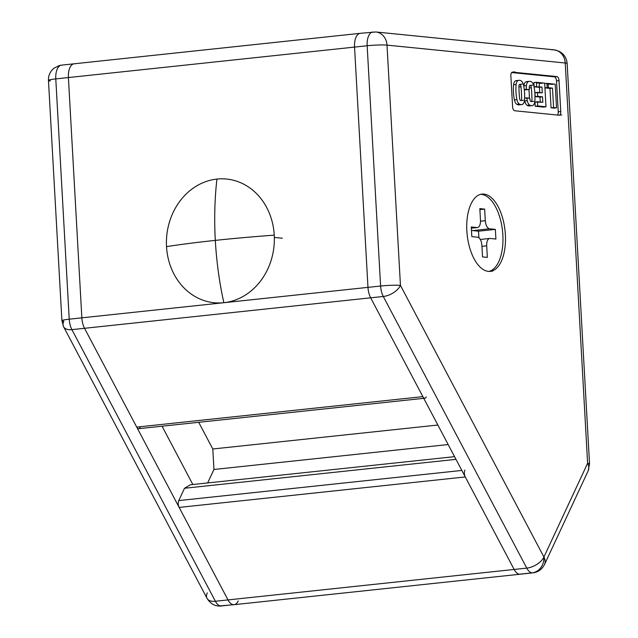 <?xml version="1.0" encoding="UTF-8"?>
<svg xmlns="http://www.w3.org/2000/svg" width="638" height="638" viewBox="0 0 638 638"><rect width="100%" height="100%" fill="white"/><g stroke="black" fill="none" stroke-linecap="round" stroke-linejoin="round"><path stroke-width="0.96" d="M424.884 398.216A4.857 2.385 -96.1 0 1 422.85 396.629L370.662 297.818L383.286 296.479L526.765 568.107L514.14 569.447A14.57 7.146 83.9 0 0 519.484 574.208A14.57 7.146 83.9 0 0 520.217 574.2A14.57 7.146 -96.1 0 1 514.14 569.447L228.005 599.919A14.57 7.146 83.9 0 0 233.356 604.68A14.57 7.146 83.9 0 0 238.229 600.948A14.57 7.146 -96.1 0 1 228.005 599.919L179.142 507.417A4.857 2.385 -96.1 0 1 178.768 500.591L184.51 488.261L190.411 484.776L454.559 456.649L190.411 484.776L184.51 488.261L455.987 459.352L184.51 488.261L178.768 500.591L461.84 470.437L178.768 500.591A4.857 2.385 83.9 0 0 179.142 507.417L228.005 599.919L514.14 569.447L465.277 476.945L179.142 507.417L465.277 476.945A4.857 2.385 -96.1 0 1 464.895 470.11A4.857 2.385 83.9 0 0 465.277 476.945L514.14 569.447A14.57 7.146 83.9 0 0 520.935 574.048A14.57 7.146 -96.1 0 1 519.484 574.208L532.108 572.86A14.57 12.632 -84.3 0 0 543.919 557.03A14.57 8.015 152.2 0 1 526.765 568.107A14.57 7.146 83.9 0 0 532.108 572.86A14.57 7.146 -96.1 0 1 526.765 568.107A14.57 8.015 -27.8 0 0 543.919 557.03L587.614 463.3L565.228 63.002L387.011 45.123L400.449 285.401A14.57 1.292 176.8 0 0 380.599 286.023L81.847 317.836A14.57 7.146 83.9 0 0 84.535 328.299L136.723 427.101A4.857 2.385 83.9 0 0 138.749 428.688L423.752 398.335M213.937 469.48L207.669 482.942L213.937 469.48L448.163 444.542L213.937 469.48L212.797 448.993L213.937 469.48M437.851 425.028L212.797 448.993L437.851 425.028M198.697 422.3L212.797 448.993L198.697 422.3M140.129 427.444A4.857 2.385 -96.1 0 1 136.723 427.101L84.535 328.299A14.57 7.146 -96.1 0 1 81.847 317.836L68.41 77.557A14.57 7.146 -96.1 0 1 74.096 63.8A14.57 7.146 83.9 0 0 68.41 77.557L354.545 47.084L367.974 287.363L354.545 47.084L68.41 77.557L81.847 317.836L367.974 287.363A14.57 7.146 83.9 0 0 370.662 297.818A14.57 7.146 -96.1 0 1 367.974 287.363A14.57 7.146 83.9 0 0 370.662 297.818L84.535 328.299L370.662 297.818L422.85 396.629L136.723 427.101L422.85 396.629A4.857 2.385 83.9 0 0 426.256 396.972M74.829 63.8A14.57 7.146 83.9 0 0 68.41 77.557L55.785 78.905L69.223 319.183L81.847 317.836L68.41 77.557A14.57 7.146 -96.1 0 1 74.829 63.8A14.57 7.146 -96.1 0 0 74.096 63.8L360.223 33.328A14.57 7.146 83.9 0 0 354.545 47.084A14.57 7.146 -96.1 0 1 360.223 33.328A14.57 7.146 -96.1 0 1 360.956 33.328A14.57 7.146 83.9 0 0 354.545 47.084L367.161 45.745A14.57 7.146 -96.1 0 1 372.847 31.98A14.57 7.146 83.9 0 0 367.161 45.745A14.57 1.292 -3.2 0 1 387.011 45.123L565.228 63.002A14.57 12.632 -84.3 0 0 554.063 49.852A14.57 12.632 95.7 0 1 565.228 63.002A14.57 1.292 -3.2 0 1 567.15 63.537A14.57 1.292 176.8 0 0 565.228 63.002L587.614 463.3L543.919 557.03A14.57 9.849 25 0 1 544.501 564.526A14.57 9.849 -155 0 0 543.919 557.03L400.449 285.401L543.919 557.03A14.57 12.632 95.7 0 1 532.108 572.86L519.484 574.208A14.57 7.146 -96.1 0 1 514.14 569.447L526.765 568.107L383.286 296.479A14.57 7.146 -96.1 0 1 380.599 286.023A14.57 7.146 83.9 0 0 383.286 296.479A14.57 8.015 -27.8 0 0 400.449 285.401A14.57 8.015 152.2 0 1 383.286 296.479L370.662 297.818L514.14 569.447L370.662 297.818A14.57 7.146 -96.1 0 1 367.974 287.363L380.599 286.023L367.161 45.745L354.545 47.084L367.974 287.363L354.545 47.084A14.57 7.146 -96.1 0 1 360.956 33.328M548.194 84.017L548.401 87.709L548.194 84.017M539.533 83.147L539.062 86.776L539.533 83.147M207.294 592.877A14.57 8.015 152.2 0 0 207.039 598.34C211.146 604.936 216.194 605.645 216.529 605.701L218.467 606.028A14.57 12.632 -84.3 0 0 220.732 606.02A14.57 7.146 -96.1 0 1 215.381 601.267A14.57 7.146 83.9 0 0 220.732 606.02L233.356 604.68A14.57 7.146 -96.1 0 1 228.005 599.919L84.535 328.299L228.005 599.919L215.381 601.267L71.911 329.639L215.381 601.267A14.57 8.015 152.2 0 1 207.039 598.34A14.57 8.015 -27.8 0 0 215.381 601.267L228.005 599.919A14.57 7.146 83.9 0 0 234.09 604.68A14.57 7.146 -96.1 0 1 233.356 604.68L220.732 606.02A14.57 7.146 83.9 0 0 221.466 606.02A14.57 7.146 -96.1 0 1 220.732 606.02A14.57 12.632 95.7 0 1 218.467 606.028A14.57 12.632 95.7 0 1 218.419 606.028M282.379 238.229L274.332 237.424L282.379 238.229M166.526 246.627A194.231 17.266 -3.2 0 1 215.317 240.382A194.231 95.269 -96.1 0 1 216.928 179.079A62.157 53.879 -84.3 0 0 166.526 246.627A62.157 53.879 95.7 0 1 216.928 179.079A62.157 53.879 95.7 0 1 274.244 235.151A62.157 53.879 95.7 0 1 223.842 302.699A62.157 53.879 95.7 0 1 166.526 246.627A62.157 53.879 -84.3 0 0 223.842 302.699A62.157 53.879 -84.3 0 0 274.244 235.151A194.231 17.266 176.8 0 0 215.317 240.382A194.231 95.269 83.9 0 0 223.842 302.699A194.231 95.269 -96.1 0 1 215.317 240.382A194.231 17.266 -3.2 0 1 274.244 235.151A62.157 53.879 -84.3 0 0 216.928 179.079A194.231 95.269 83.9 0 0 215.317 240.382A194.231 17.266 176.8 0 0 166.526 246.627M71.911 329.639A14.57 8.015 152.2 0 1 63.569 326.712A14.57 8.015 152.2 0 1 63.824 321.257A14.57 1.292 -3.2 0 1 61.902 320.723A14.57 1.292 -3.2 0 1 69.223 319.183A14.57 7.146 83.9 0 0 71.911 329.639L84.535 328.299L71.911 329.639A14.57 7.146 -96.1 0 1 69.223 319.183A14.57 1.292 176.8 0 0 61.902 320.723L63.569 326.712A14.57 8.015 -27.8 0 0 71.911 329.639M162.052 426.208L192.851 484.521L162.052 426.208M68.41 77.557L81.847 317.836A14.57 7.146 83.9 0 0 84.535 328.299A14.57 7.146 -96.1 0 1 81.847 317.836L69.223 319.183L55.785 78.905L68.41 77.557M238.229 600.948A14.57 7.146 -96.1 0 1 234.09 604.68L532.842 572.86A14.57 7.146 -96.1 0 1 532.108 572.86A14.57 7.146 83.9 0 0 532.842 572.86L535.162 572.422C539.19 571.329 542.3 568.705 544.501 564.526L588.188 470.804A14.57 9.849 -155 0 0 587.614 463.3A14.57 9.849 25 0 1 588.188 470.804L589.536 463.834A14.57 1.292 176.8 0 0 587.614 463.3A14.57 1.292 -3.2 0 1 589.536 463.834L567.15 63.537C566.608 57.819 563.793 53.68 558.705 51.12L554.063 49.852A14.57 12.632 95.7 0 0 551.798 49.86M74.096 63.8L61.471 65.148A14.57 7.146 83.9 0 0 55.785 78.905A14.57 7.146 -96.1 0 1 61.471 65.148A14.57 7.146 -96.1 0 1 62.205 65.14M50.386 80.97A14.57 1.292 -3.2 0 1 48.464 80.444A14.57 1.292 -3.2 0 1 55.785 78.905A14.57 1.292 176.8 0 0 48.464 80.444C48.305 76.512 49.493 73.043 52.045 70.044L53.783 68.362L59.135 65.586L61.471 65.148M559.032 80.627A3.884 1.906 83.9 0 0 556.886 76.576A3.884 1.906 -96.1 0 1 559.032 80.627L560.762 111.538A3.884 1.906 -96.1 0 1 559.048 115.207L514.738 110.757A3.884 1.906 -96.1 0 1 512.593 106.706L510.863 75.794A3.884 1.906 -96.1 0 1 512.577 72.126L556.886 76.576L512.577 72.126A3.884 1.906 83.9 0 0 510.863 75.794L512.593 106.706A3.884 1.906 83.9 0 0 514.738 110.757L559.048 115.207A3.884 1.906 83.9 0 0 560.762 111.538L559.032 80.627L556.503 80.898L558.234 111.802L560.762 111.538M483.955 194.104A38.846 19.052 -96.1 0 1 505.376 234.672A38.846 19.052 -96.1 0 1 488.269 271.365A38.846 19.052 -96.1 0 1 466.849 230.804A38.846 19.052 -96.1 0 1 483.955 194.104A38.846 19.052 83.9 0 0 466.849 230.804A38.846 19.052 83.9 0 0 488.269 271.365A38.846 19.052 83.9 0 0 490.223 271.365A38.846 19.052 83.9 0 0 505.24 232.695A38.846 19.052 83.9 0 0 483.955 194.104M488.955 271.413A38.846 19.052 83.9 0 0 502.6 231.674A38.846 19.052 83.9 0 0 481.427 194.375A38.846 19.052 83.9 0 0 480.741 194.327M480.478 220.206L479.832 208.618L484.649 209.105L485.295 220.692A7.768 3.812 83.9 0 0 489.577 228.803L495.359 229.385L495.901 239.043L490.12 238.46A7.768 3.812 83.9 0 0 486.698 245.805L487.344 257.393L482.527 256.907L481.881 245.319A7.768 3.812 83.9 0 0 477.599 237.208L471.817 236.626L471.275 226.969L477.057 227.551A7.768 3.812 83.9 0 0 480.478 220.206A7.768 3.812 -96.1 0 1 477.447 227.551A7.768 3.812 -96.1 0 1 477.057 227.551L471.338 228.157L477.057 227.551L471.275 226.969L471.817 236.626L477.599 237.208A7.768 3.812 -96.1 0 1 481.881 245.319L482.527 256.907L487.344 257.393L486.698 245.805L481.937 246.308L486.698 245.805A7.768 3.812 -96.1 0 1 489.729 238.46A7.768 3.812 -96.1 0 1 490.12 238.46L495.901 239.043L495.359 229.385L489.577 228.803L472.75 230.597L478.524 231.179L495.359 229.385L478.524 231.179L478.899 237.775L478.524 231.179L472.75 230.597A7.768 3.812 -96.1 0 1 471.45 230.031A7.768 3.812 83.9 0 0 472.75 230.597L489.577 228.803A7.768 3.812 -96.1 0 1 485.295 220.692L480.502 221.203L485.295 220.692L484.649 209.105L479.832 208.618L480.478 220.206M531.901 100.381A10.798 5.295 83.9 0 0 531.933 97.55A71.001 34.827 83.9 0 0 531.765 93.611A71.001 34.827 83.9 0 0 531.494 89.663A10.798 5.295 83.9 0 0 531.494 89.655A10.798 5.295 -96.1 0 1 531.494 89.663A71.001 34.827 -96.1 0 1 531.765 93.611A71.001 34.827 -96.1 0 1 531.933 97.542A10.798 5.295 -96.1 0 1 531.933 97.55A10.798 5.295 -96.1 0 1 531.901 100.381A1.93 0.949 -96.1 0 1 531.071 101.594A1.93 0.949 -96.1 0 1 530.09 100.198A10.798 5.295 -96.1 0 1 529.795 98.148L526.789 97.845A27.96 13.709 83.9 0 0 527.267 100.676A6.667 3.27 83.9 0 0 529.7 105.095A12.856 6.3 83.9 0 0 532.842 105.414A6.667 3.27 83.9 0 0 534.811 101.434A27.96 13.709 83.9 0 0 534.907 93.922A27.96 13.709 83.9 0 0 533.966 86.313A6.667 3.27 83.9 0 0 531.526 81.895A12.856 6.3 83.9 0 0 528.384 81.576A6.667 3.27 83.9 0 0 526.422 85.556A27.96 13.709 83.9 0 0 526.238 89.312L529.309 89.623A10.798 5.295 -96.1 0 1 529.325 86.608A1.93 0.949 -96.1 0 1 530.162 85.396A1.93 0.949 -96.1 0 1 531.143 86.792A10.798 5.295 -96.1 0 1 531.494 89.655A10.798 5.295 83.9 0 0 531.143 86.792M518.949 80.308L516.421 80.571A12.856 6.3 83.9 0 0 515.52 80.811L518.048 80.54A6.667 3.27 83.9 0 0 516.078 84.519A27.96 13.709 83.9 0 0 516.924 99.64A6.667 3.27 83.9 0 0 519.356 104.058A12.856 6.3 83.9 0 0 522.498 104.369A6.667 3.27 83.9 0 0 524.468 100.397A27.96 13.709 83.9 0 0 524.564 92.885A27.96 13.709 83.9 0 0 523.623 85.269A6.667 3.27 83.9 0 0 521.19 80.859A12.856 6.3 83.9 0 0 518.048 80.54A12.856 6.3 -96.1 0 1 518.949 80.308A12.856 6.3 -96.1 0 1 521.19 80.859A6.667 3.27 -96.1 0 1 523.623 85.269A27.96 13.709 -96.1 0 1 524.564 92.885A27.96 13.709 -96.1 0 1 524.468 100.397A6.667 3.27 -96.1 0 1 522.498 104.369A12.856 6.3 -96.1 0 1 521.597 104.608A12.856 6.3 -96.1 0 1 519.356 104.058L516.836 104.329A12.856 6.3 83.9 0 0 519.077 104.879L521.597 104.608M521.557 99.337A10.798 5.295 83.9 0 0 521.589 96.513A71.001 34.827 83.9 0 0 521.429 92.574A71.001 34.827 83.9 0 0 521.15 88.626A10.798 5.295 83.9 0 0 521.15 88.618A10.798 5.295 -96.1 0 1 521.15 88.626A71.001 34.827 -96.1 0 1 521.429 92.574A71.001 34.827 -96.1 0 1 521.589 96.505A10.798 5.295 -96.1 0 1 521.589 96.513A10.798 5.295 -96.1 0 1 521.557 99.337A1.93 0.949 -96.1 0 1 520.728 100.549A1.93 0.949 -96.1 0 1 519.747 99.161A10.798 5.295 -96.1 0 1 519.396 96.29A71.001 34.827 -96.1 0 1 518.957 88.403A10.798 5.295 -96.1 0 1 518.989 85.572A1.93 0.949 -96.1 0 1 519.818 84.36A1.93 0.949 -96.1 0 1 520.799 85.755A10.798 5.295 -96.1 0 1 521.15 88.618A10.798 5.295 83.9 0 0 520.799 85.755M522.251 84.088L519.723 84.36A1.93 0.949 83.9 0 0 518.989 85.572A10.798 5.295 83.9 0 0 518.957 88.403A71.001 34.827 83.9 0 0 519.396 96.29A10.798 5.295 83.9 0 0 519.747 99.161A1.93 0.949 83.9 0 0 520.823 100.549L523.351 100.286M541.973 87.063L542.292 92.845L537.475 92.358L537.69 96.314L542.515 96.801L542.826 102.287L537.491 101.753L537.73 105.972L545.992 106.801L544.669 83.139L536.406 82.31L533.878 82.581L534.118 86.8L541.973 87.063L534.118 86.8L536.638 86.529L536.406 82.31L544.669 83.139L545.992 106.801L543.464 107.072L545.992 106.801L537.73 105.972L535.202 106.243L543.464 107.072L535.202 106.243L537.73 105.972L537.491 101.753L534.963 102.024L535.202 106.243L534.963 102.024L542.826 102.287L542.515 96.801L539.995 97.072L540.266 102.032L539.995 97.072L542.515 96.801L535.17 96.585L539.995 97.072L535.17 96.585L537.69 96.314L537.475 92.358L534.947 92.63L535.17 96.585L534.947 92.63L542.292 92.845L541.973 87.063L539.445 87.334L539.74 92.582L539.445 87.334L534.118 86.8L533.878 82.581L536.406 82.31M555.204 84.2L546.941 83.371L555.204 84.2L556.519 107.854L555.204 84.2M552.492 88.116L544.932 87.885L549.972 88.387L551.057 107.83L553.999 108.125L551.057 107.83L549.972 88.387L552.492 88.116L553.577 107.559L556.519 107.854L553.577 107.559L552.492 88.116L547.173 87.589L546.941 83.371L544.692 83.61L546.941 83.371M479.888 209.607L484.649 209.105L479.888 209.607M518.925 86.72L520.991 86.927L518.925 86.72M529.269 87.757L531.334 87.964L529.269 87.757M360.223 33.328L375.846 31.972A14.57 12.632 95.7 0 1 387.011 45.123A14.57 12.632 -84.3 0 0 375.846 31.972L554.063 49.852M557.468 115.047A3.884 1.906 83.9 0 0 558.234 111.802L556.503 80.898A3.884 1.906 83.9 0 0 554.366 76.839L511.636 72.557L554.366 76.839L556.886 76.576M532.586 85.133L530.066 85.396A1.93 0.949 83.9 0 0 529.325 86.608A10.798 5.295 83.9 0 0 529.309 89.623L524.276 89.519L526.238 89.312A27.96 13.709 -96.1 0 1 526.422 85.556L523.894 85.819A27.96 13.709 83.9 0 0 523.846 86.481A27.96 13.709 -96.1 0 1 523.894 85.819L526.422 85.556A6.667 3.27 -96.1 0 1 528.384 81.576L525.864 81.847A6.667 3.27 83.9 0 0 523.894 85.819A6.667 3.27 -96.1 0 1 525.864 81.847L528.384 81.576A12.856 6.3 -96.1 0 1 529.293 81.345A12.856 6.3 -96.1 0 1 531.526 81.895A6.667 3.27 -96.1 0 1 533.966 86.313A27.96 13.709 -96.1 0 1 534.907 93.922A27.96 13.709 -96.1 0 1 534.811 101.434A6.667 3.27 -96.1 0 1 532.842 105.414A12.856 6.3 -96.1 0 1 531.94 105.645A12.856 6.3 -96.1 0 1 529.7 105.095L527.179 105.366A12.856 6.3 83.9 0 0 529.412 105.916L531.94 105.645M519.356 104.058A6.667 3.27 -96.1 0 1 516.924 99.64L514.395 99.911A6.667 3.27 83.9 0 0 516.836 104.329L519.356 104.058M516.924 99.64A27.96 13.709 -96.1 0 1 516.078 84.519L513.55 84.782A27.96 13.709 83.9 0 0 514.395 99.911L516.924 99.64M542.14 83.411L536.43 82.836L542.14 83.411M526.781 89.894L524.292 89.639L529.309 89.623M529.293 81.345L526.765 81.608A12.856 6.3 83.9 0 0 525.864 81.847A12.856 6.3 -96.1 0 1 527.698 81.648M529.7 105.095A6.667 3.27 -96.1 0 1 527.267 100.676L524.739 100.948A6.667 3.27 83.9 0 0 527.179 105.366L529.7 105.095M530.322 105.677A12.856 6.3 -96.1 0 1 527.179 105.366A6.667 3.27 -96.1 0 1 524.739 100.948A27.96 13.709 -96.1 0 1 524.524 99.735A27.96 13.709 83.9 0 0 524.739 100.948L527.267 100.676A27.96 13.709 -96.1 0 1 526.789 97.845L524.611 98.077L529.795 98.148A10.798 5.295 83.9 0 0 530.09 100.198A1.93 0.949 83.9 0 0 531.167 101.586L533.687 101.322M519.978 104.64A12.856 6.3 -96.1 0 1 516.836 104.329A6.667 3.27 -96.1 0 1 514.395 99.911A27.96 13.709 -96.1 0 1 513.55 84.782A6.667 3.27 -96.1 0 1 515.52 80.811A12.856 6.3 -96.1 0 1 517.354 80.611M529.42 98.108A10.798 5.295 83.9 0 0 529.412 97.821A10.798 5.295 83.9 0 0 529.412 97.813A71.001 34.827 83.9 0 0 529.245 93.882A71.001 34.827 83.9 0 0 528.966 89.934A10.798 5.295 83.9 0 0 528.966 89.926A10.798 5.295 83.9 0 0 528.95 89.663M546.965 83.889L552.675 84.463L546.965 83.889M400.449 285.401L387.011 45.123A14.57 1.292 176.8 0 0 367.161 45.745L380.599 286.023A14.57 1.292 -3.2 0 1 400.449 285.401M516.078 84.519A6.667 3.27 -96.1 0 1 518.048 80.54L515.52 80.811A6.667 3.27 83.9 0 0 513.55 84.782L516.078 84.519M544.932 87.829L547.173 87.589L544.932 87.829M551.057 107.83L553.577 107.559L551.057 107.83M553.999 108.125L556.519 107.854L553.999 108.125M481.427 194.375A38.846 19.052 -96.1 0 1 502.289 228.962A38.846 19.052 -96.1 0 1 491.507 270.392M207.039 598.34L63.569 326.712M218.467 606.028L234.09 604.68M61.902 320.723L48.464 80.444M471.346 228.197L477.447 227.551M480.294 239.465L489.729 238.46M561.767 114.936L559.247 115.207M514.906 71.855L512.378 72.126M490.223 271.365L492.751 271.094"/></g></svg>
